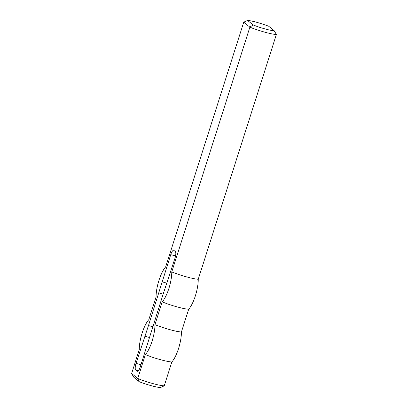 <?xml version="1.0" encoding="UTF-8"?>
<svg xmlns="http://www.w3.org/2000/svg" width="408" height="408" viewBox="0 0 408 408"><rect width="100%" height="100%" fill="white"/><g stroke="black" fill="none" stroke-linecap="round" stroke-linejoin="round"><path stroke-width="0.61" d="M140.969 364.742L136.042 363.375L148.471 325.553L170.743 254.643A5.753 1.693 105.5 0 1 173.696 250.267A5.753 1.693 105.5 0 1 173.895 250.369L175.312 251.532A5.753 1.693 105.5 0 1 174.996 258.131L162.568 295.953L140.296 366.858A5.753 1.693 -74.5 0 1 137.338 371.239A5.753 1.693 -74.5 0 1 137.144 371.132L137.562 371.249M136.042 363.375A5.753 1.693 -74.5 0 0 135.726 369.974L137.144 371.132M274.298 30.835A16.101 1.984 -162.3 0 1 253.113 24.954L247.559 20.4A16.101 1.984 -162.3 0 1 268.745 26.28L274.298 30.835L276.354 34.512L198.247 279.25A20.12 5.916 105.5 0 1 188.685 309.228L181.417 331.985A20.12 5.916 -74.5 0 1 171.855 361.957L164.23 385.84L160.441 387.6A16.101 1.984 17.7 0 1 139.256 381.72L137.751 378.491L131.646 373.488L133.702 377.165L139.256 381.72M164.23 385.84A18.977 2.336 -162.3 0 1 137.751 378.491L145.376 354.608A18.977 2.336 17.7 0 0 171.855 361.957M247.559 20.4L243.77 22.16L249.875 27.163A18.977 2.336 17.7 0 0 276.354 34.512M253.113 24.954L249.875 27.163L171.768 271.901A18.977 2.336 17.7 0 0 198.247 279.25M171.768 271.901A20.12 5.916 -74.5 0 1 162.206 301.874L154.938 324.635A20.12 5.916 105.5 0 1 145.376 354.608M243.77 22.16L165.663 266.893A20.12 5.916 -74.5 0 0 156.096 296.871L148.833 319.627A20.12 5.916 105.5 0 0 139.266 349.605L131.646 373.488M148.471 325.553L152.74 326.737M144.718 336.192L149.583 337.543M154.938 324.635A18.977 2.336 17.7 0 0 181.417 331.985M158.88 292.934L163.21 294.132M162.068 281.826L166.994 283.193M162.206 301.874A18.977 2.336 17.7 0 0 188.685 309.228M135.726 369.974L138.373 370.709M175.547 255.979L170.743 254.643"/></g></svg>
